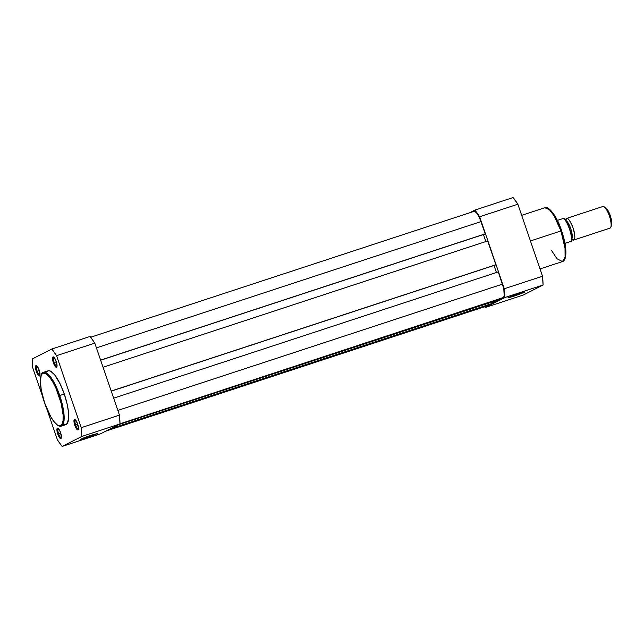 <?xml version="1.0" encoding="UTF-8"?>
<svg xmlns="http://www.w3.org/2000/svg" width="644" height="644" viewBox="0 0 644 644"><rect width="100%" height="100%" fill="white"/><g stroke="black" fill="none" stroke-linecap="round" stroke-linejoin="round"><path stroke-width="0.97" d="M75.638 425.088A4.766 1.36 -108.2 0 0 78.439 428.952A4.766 1.36 71.8 0 1 78.351 428.993A4.766 1.36 71.8 0 1 75.638 425.088L77.771 424.388L75.638 425.088A4.766 1.36 71.8 0 1 75.38 419.936A4.766 1.36 71.8 0 1 75.477 419.912A4.766 1.36 -108.2 0 0 75.638 425.088L74.809 425.394L75.638 425.088M77.626 423.961A5.482 1.57 71.8 0 1 78.294 429.5A5.482 1.57 71.8 0 1 74.809 425.394L77.312 429.733L77.988 429.854L78.479 428.582L77.256 422.963L74.752 419.453L73.955 420.765L74.809 425.394A5.482 1.57 71.8 0 1 75.034 419.558A5.482 1.57 71.8 0 1 77.626 423.961M54.217 362.532A4.766 1.36 -108.2 0 0 57.026 366.396A4.766 1.36 71.8 0 1 56.938 366.436A4.766 1.36 71.8 0 1 54.217 362.532L56.35 361.831L54.217 362.532A4.766 1.36 71.8 0 1 53.959 357.38A4.766 1.36 71.8 0 1 54.056 357.356A4.766 1.36 -108.2 0 0 54.217 362.532L53.388 362.838L54.217 362.532M56.213 361.405A5.482 1.57 71.8 0 1 56.873 366.943A5.482 1.57 71.8 0 1 53.388 362.838L55.489 366.822L56.575 367.297L57.058 366.025L55.835 360.407L53.339 356.897L52.542 358.209L53.388 362.838A5.482 1.57 71.8 0 1 53.613 357.001A5.482 1.57 71.8 0 1 56.213 361.405M58.588 433.758A4.766 1.36 -108.2 0 0 61.389 437.622A4.766 1.36 71.8 0 1 61.301 437.662A4.766 1.36 71.8 0 1 58.588 433.758L60.721 433.058L58.588 433.758A4.766 1.36 71.8 0 1 58.33 428.598A4.766 1.36 71.8 0 1 58.419 428.582A4.766 1.36 -108.2 0 0 58.588 433.758L57.751 434.064L58.588 433.758M60.576 432.623A5.482 1.57 71.8 0 1 61.244 438.17A5.482 1.57 71.8 0 1 57.751 434.064L60.262 438.403L61.18 438.282L61.422 436.495L59.795 430.699L57.702 428.123L56.905 429.435L57.751 434.064A5.482 1.57 71.8 0 1 57.976 428.228A5.482 1.57 71.8 0 1 60.576 432.623M37.167 371.202A4.766 1.36 -108.2 0 0 39.968 375.066A4.766 1.36 71.8 0 1 39.88 375.106A4.766 1.36 71.8 0 1 37.167 371.202L39.3 370.501L37.167 371.202A4.766 1.36 71.8 0 1 36.909 366.042A4.766 1.36 71.8 0 1 37.006 366.025A4.766 1.36 -108.2 0 0 37.167 371.202L36.338 371.508L37.167 371.202M39.163 370.067A5.482 1.57 71.8 0 1 39.823 375.613A5.482 1.57 71.8 0 1 36.338 371.508L38.439 375.492L39.517 375.967L40.009 374.695L38.785 369.076L36.281 365.567L35.734 365.848L35.492 367.635L36.338 371.508A5.482 1.57 71.8 0 1 36.563 365.671A5.482 1.57 71.8 0 1 39.163 370.067M86.715 437.566L80.613 439.256L91.271 435.247L83.559 437.96L80.669 439.297L86.715 437.566L97.059 433.758L91.271 435.247L97.357 433.525L86.715 437.566L86.666 436.825L86.715 437.566M65.39 424.734L67.395 423.261L68.658 417.932L68.441 411.846L67.234 404.553L64.279 394.023L58.91 395.819C61.816 403.305 65.881 422.496 60.737 425.531C55.352 427.849 47.012 410.832 44.686 403.047C41.788 395.561 37.722 376.37 42.866 373.335C48.252 371.016 56.583 388.034 58.91 395.819L59.747 395.513L52.993 380.532L48.131 374.156L43.615 372.312A28.32 8.098 71.8 0 1 59.747 395.513L64.279 394.023A28.32 8.098 -108.2 0 0 48.147 370.823L43.615 372.312C39.751 371.62 38.648 386.996 44.661 403.064L41.313 390.32L40.379 381.554L41.184 375.508L42.206 373.818L43.607 373.109L46.263 373.939L49.403 376.965L52.752 381.924L56.012 388.396L61.204 403.547L63.152 415.332L63.032 420.749L61.953 424.324L59.997 425.764L57.332 424.927L54.193 421.901L50.852 416.942L44.694 403.064C48.485 413.883 52.631 421.176 57.107 424.968C59.031 426.231 60.423 426.618 61.285 426.127L63.901 421.579L63.837 412.732L59.747 395.513A28.32 8.098 71.8 0 1 61.285 426.127L65.817 424.638A28.32 8.098 -108.2 0 0 64.279 394.023L60.214 384.057L54.531 374.687L50.329 371.033L48.574 370.727L47.149 371.451M100.367 433.895L119.993 423.913L119.454 415.122L94.797 343.123L90.047 336.466L51.826 349.024L56.575 355.673L81.225 427.672L81.611 432.229L81.764 436.463L62.138 446.445L57.388 439.788L46.529 408.063L57.388 439.788A59.916 17.13 71.8 0 0 62.138 446.445L81.764 436.463L119.993 423.913L100.367 433.895L62.138 446.445L100.367 433.895M32.2 358.998L51.826 349.024L32.2 358.998L32.739 367.788L43.059 397.936L32.739 367.788A59.916 17.13 71.8 0 1 32.2 358.998M63.635 424.428L64.553 424.71M94.797 343.123L119.454 415.122L81.225 427.672L56.575 355.673L94.797 343.123A59.916 17.13 -108.2 0 0 90.047 336.466L51.826 349.024A59.916 17.13 71.8 0 1 56.575 355.673L94.797 343.123M89.975 435.674L87.769 436.431L89.975 435.674M58.177 425.41L61.285 426.127M119.993 423.913A59.916 17.13 -108.2 0 0 119.454 415.122L81.225 427.672A59.916 17.13 71.8 0 1 81.764 436.463L119.993 423.913M486.26 306.206L105.809 431.126L486.26 306.206L108.103 429.959L488.458 304.668L486.26 306.206A12.453 3.558 -108.2 0 1 486.115 306.262A12.453 3.558 -108.2 0 1 485.962 306.303M110.301 428.84L490.752 303.92L498.818 299.822L118.367 424.742L498.73 299.452L490.752 303.92L110.301 428.84M119.985 423.808L503.31 297.536A12.453 3.558 -108.2 0 0 502.489 284.133L117.844 410.429L502.489 284.133L498.295 271.889L113.65 398.185L498.295 271.889L503.785 288.762L504.236 296.015L503.31 297.536L501.016 298.703L119.985 423.808M494.029 265.457L496.444 272.501L494.029 265.457M111.243 391.149L495.308 265.038L111.211 391.061L495.856 264.756L487.701 240.945L103.056 367.249L487.701 240.945L495.856 264.756L495.308 265.038L111.243 391.149M485.85 241.556L483.435 234.521L485.85 241.556M473.831 211.433L476.294 212.512L479.289 217.197L485.262 233.82L484.715 234.102L100.649 360.205L484.715 234.102L100.617 360.117L485.262 233.82L481.068 221.576L96.423 347.873L481.068 221.576A12.453 3.558 -108.2 0 0 473.976 211.377L90.659 337.239M514.975 295.065L517.188 294.308L514.975 295.065M513.92 296.2L513.872 295.451L513.92 296.2L524.264 292.392L518.484 293.881L524.562 292.159L513.92 296.2L507.826 297.89L518.484 293.881L510.764 296.594L507.875 297.931L513.92 296.2M521.672 215.338L544.808 207.746L549.324 209.59L554.186 215.965L560.94 230.946L561.624 230.753L560.94 230.946A28.32 8.098 -108.2 0 0 544.808 207.746C547.4 205.09 556.641 214.911 561.624 230.753C565.504 242.522 566.744 251.587 565.335 257.93C564.514 260.192 563.564 261.4 562.478 261.561A28.32 8.098 -108.2 0 0 560.94 230.946L530.447 240.961L560.94 230.946L565.029 248.165L565.094 257.012L562.478 261.561L557.004 258.751L551.433 250.363M469.516 212.842L474.894 210.105L479.635 216.762L504.292 288.762L504.832 297.552L485.206 307.534L484.594 306.761A59.916 17.13 71.8 0 0 485.206 307.534L504.832 297.552L543.053 285.002L542.514 276.212L517.865 204.212L513.115 197.555L474.894 210.105L469.516 212.842M523.427 294.976L543.053 285.002L523.427 294.976L485.206 307.534L523.427 294.976M517.865 204.212L542.514 276.212L504.292 288.762L479.635 216.762L517.865 204.212A59.916 17.13 -108.2 0 0 513.115 197.555L474.894 210.105A59.916 17.13 71.8 0 1 479.635 216.762L517.865 204.212M560.691 228.266L555.49 217.028L550.073 209.888M565.818 253.841L564.933 243.376L562.429 233.329M543.053 285.002A59.916 17.13 -108.2 0 0 542.514 276.212L504.292 288.762A59.916 17.13 71.8 0 1 504.832 297.552L543.053 285.002M571.816 239.214A2.31 2.214 -116.9 0 1 573.788 240.011L571.816 239.302A11.383 3.252 71.8 0 0 573.651 240.067A11.383 3.252 71.8 0 0 573.788 240.011A2.31 2.214 63.1 0 0 572.274 239.214M565.521 220.135L566.414 218.485A2.31 2.214 -116.9 0 1 565.537 220.159A2.31 2.214 63.1 0 0 566.414 218.485C567.597 217.173 569.803 220.264 573.031 227.759C575.132 235.833 575.382 239.922 573.788 240.011L610.101 228.089L573.788 240.011A11.383 3.252 71.8 0 0 573.112 228A11.383 3.252 71.8 0 0 566.551 218.429A11.383 3.252 71.8 0 0 566.414 218.485L566.414 218.485A11.383 3.252 71.8 0 0 565.521 220.135M571.808 238.892A9.966 2.85 -108.2 0 0 571.421 230.858A9.966 2.85 -108.2 0 0 567.219 221.689M565.754 220.473A9.966 2.85 71.8 0 1 570.318 227.453A9.966 2.85 71.8 0 1 572.234 237.419M571.759 240.091L571.461 235.776L569.682 228.765L566.841 222.285L564.538 218.992M568.612 242.732L568.056 242.957M563.846 218.308L563.87 218.292C567.887 221.383 572.717 235.567 571.711 241.146L571.494 241.202A13.878 3.969 -108.2 0 0 569.401 228.837A13.878 3.969 -108.2 0 0 563.661 218.332L557.358 220.401L563.661 218.332A13.878 3.969 71.8 0 1 569.401 228.837A13.878 3.969 71.8 0 1 571.494 241.202L564.973 243.335L571.695 241.162M611.357 225.923L611.792 222.671L610.254 215.603L608.025 210.572L605.006 207.384M602.728 206.563A11.383 3.252 71.8 0 1 603.951 206.7A11.383 3.252 71.8 0 1 609.506 216.312A11.383 3.252 71.8 0 1 610.729 227.348A11.383 3.252 71.8 0 1 610.101 228.089A11.383 3.252 -108.2 0 0 609.433 216.07A11.383 3.252 -108.2 0 0 602.865 206.507L566.551 218.429M610.729 227.348L611.462 225.714A9.998 2.858 -108.2 0 0 610.391 216.022A9.998 2.858 -108.2 0 0 605.513 207.577L603.951 206.7M571.647 241.154A13.452 3.848 -108.2 0 0 569.666 228.733A13.452 3.848 -108.2 0 0 563.814 218.324M105.737 431.158L486.115 306.262M562.478 261.561L540.026 268.934M571.816 239.238L571.268 239.351M609.965 228.145L573.651 240.067"/></g></svg>
